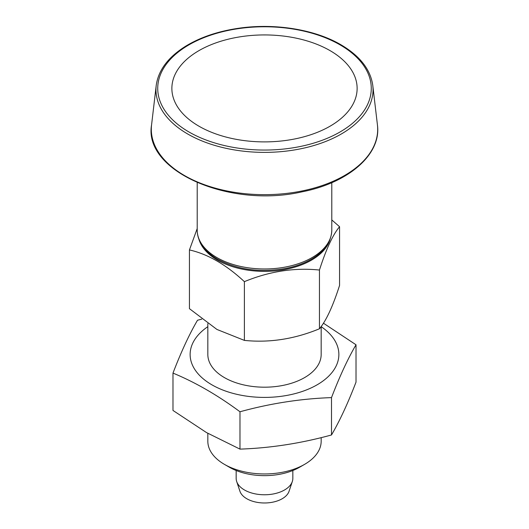 <?xml version="1.0" encoding="UTF-8"?>
<svg xmlns="http://www.w3.org/2000/svg" width="529" height="529" viewBox="0 0 529 529"><rect width="100%" height="100%" fill="white"/><g stroke="black" fill="none" stroke-linecap="round" stroke-linejoin="round"><path stroke-width="0.79" d="M239.981 411.767C270.484 403.389 300.988 398.668 331.498 397.61C339.671 376.337 347.844 358.722 356.017 344.776L356.017 382.13C347.844 403.402 339.671 421.018 331.498 434.964C300.988 443.348 270.484 448.07 239.981 449.121L239.981 411.767C217.717 395.256 195.386 382.361 172.983 373.09L172.983 410.444L206.482 432.563L239.981 449.121M323.45 323.199L356.017 344.776M207.831 326.671A74.371 42.935 0 0 0 211.911 384.834A74.371 42.935 0 0 0 314.914 386.038A74.371 42.935 0 0 0 321.169 326.671M201.767 319.126L197.502 320.25C189.329 334.202 181.156 351.811 172.983 373.09M331.498 397.61L331.498 434.964M319.45 270.041C326.135 249.185 332.84 234.744 339.558 226.71L339.558 285.448C332.873 306.304 326.168 320.746 319.45 328.78C294.488 339.089 269.473 342.957 244.385 340.392L216.916 329.441L189.442 308.672L189.442 249.933C207.811 254.092 226.128 264.665 244.385 281.653C269.347 271.344 294.362 267.476 319.45 270.041L319.45 328.78M199.023 239.538A66.449 38.366 0 0 0 217.512 260.136A66.449 38.366 0 0 0 284.595 269.578A66.449 38.366 0 0 0 329.977 239.538M331.795 219.932L339.558 226.71M197.205 228.568L189.442 249.933M244.385 281.653L244.385 340.392M321.169 437.628L321.169 441.232A56.669 32.719 180 0 1 304.572 464.369A56.669 32.719 180 0 1 224.428 464.369A56.669 32.719 180 0 1 207.831 441.232L207.831 433.337M304.572 464.369L299.566 467.259A49.587 28.626 180 0 1 229.434 467.259L224.428 464.369M207.831 323.622L207.831 354.476A56.669 32.719 0 0 0 224.428 377.607A56.669 32.719 0 0 0 286.189 384.702A56.669 32.719 0 0 0 321.169 354.476L321.169 326.532M236.165 470.512L236.165 478.414A28.335 16.359 0 0 0 236.681 481.509L239.941 491.276A25.015 14.442 0 0 0 246.812 498.748A25.015 14.442 0 0 0 271.827 502.345A25.015 14.442 0 0 0 289.059 491.276L292.319 481.509A28.335 16.359 0 0 0 292.835 478.414L292.835 470.512M236.681 481.509A28.335 16.359 0 0 0 244.464 489.98A28.335 16.359 0 0 0 272.805 494.053A28.335 16.359 0 0 0 292.319 481.509M198.997 126.226A92.635 53.482 0 0 0 330.003 126.226A92.635 53.482 0 0 0 330.003 50.599A92.635 53.482 0 0 0 198.997 50.599A92.635 53.482 0 0 0 198.997 126.226M216.916 257.59A67.295 38.855 0 0 0 290.256 266.014A67.295 38.855 0 0 0 331.795 230.122C331.399 241.475 324.892 250.991 312.289 258.661C304.585 263.25 295.559 266.543 285.217 268.54C259.805 272.819 237.283 269.711 217.65 259.217C210.033 254.813 204.432 249.529 200.855 243.366C198.441 239.121 197.224 234.704 197.205 230.122A67.295 38.855 0 0 0 216.916 257.59M187.755 134.029A108.538 62.66 0 0 0 309.412 146.764A108.538 62.66 0 0 0 372.786 85.473C370.538 69.497 359.905 55.922 340.888 44.734C314.755 29.399 274.617 22.952 238.672 28.255C218.298 31.224 200.789 37.103 186.155 45.897C168.321 56.914 158.343 70.106 156.214 85.473A108.538 62.66 0 0 0 187.755 134.029M340.002 44.826A106.772 61.642 180 0 1 292.134 147.955A106.772 61.642 180 0 1 161.365 72.46A106.772 61.642 180 0 1 340.002 44.826M184.462 175.522A113.186 65.345 0 0 0 311.336 188.807A113.186 65.345 0 0 0 377.428 124.884C381.574 154.21 348.836 182.75 302.046 191.829C229.593 208.545 143.194 171.019 151.572 124.884A113.186 65.345 0 0 0 184.462 175.522M156.214 85.473L151.572 124.884M372.786 85.473L377.428 124.884M197.205 182.657L197.205 230.122M331.795 182.657L331.795 230.122"/></g></svg>
